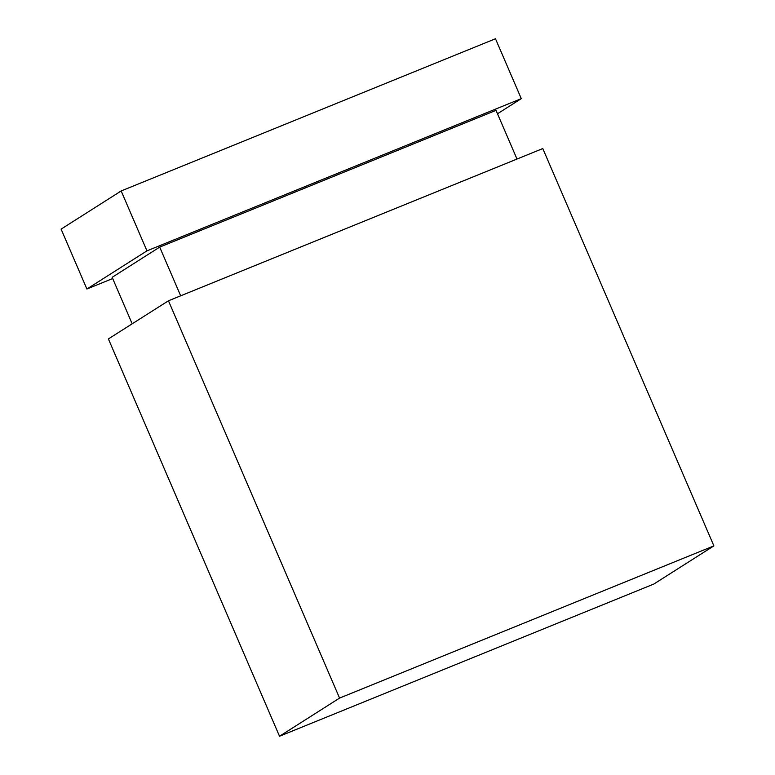 <?xml version="1.0" encoding="UTF-8"?>
<svg xmlns="http://www.w3.org/2000/svg" width="775" height="775" viewBox="0 0 775 775"><rect width="100%" height="100%" fill="white"/><g stroke="black" fill="none" stroke-linecap="round" stroke-linejoin="round"><path stroke-width="1.16" d="M542.781 148.558L168.456 300.778L339.566 698.091L713.891 545.881L542.781 148.558L713.891 545.881L339.566 698.091L168.456 300.778L542.781 148.558M61.109 229.119L86.897 289.017L112.685 278.535L86.897 289.017L146.959 250.858L121.162 190.96L61.109 229.119L86.897 289.017L146.959 250.858L521.284 98.648L146.959 250.858L121.162 190.96L495.487 38.75L521.284 98.648L497.502 113.76L521.284 98.648L495.487 38.75L121.162 190.96L61.109 229.119M112.162 277.314L159.698 247.109L496.029 110.35L517.002 159.049L496.029 110.35L159.698 247.109L112.162 277.314L132.186 323.814L112.162 277.314M180.672 295.808L159.698 247.109L180.672 295.808M108.393 338.927L168.456 300.778L108.393 338.927L279.513 736.25L339.566 698.091L279.513 736.25L653.838 584.04L713.891 545.881L653.838 584.04L279.513 736.25L108.393 338.927"/></g></svg>
